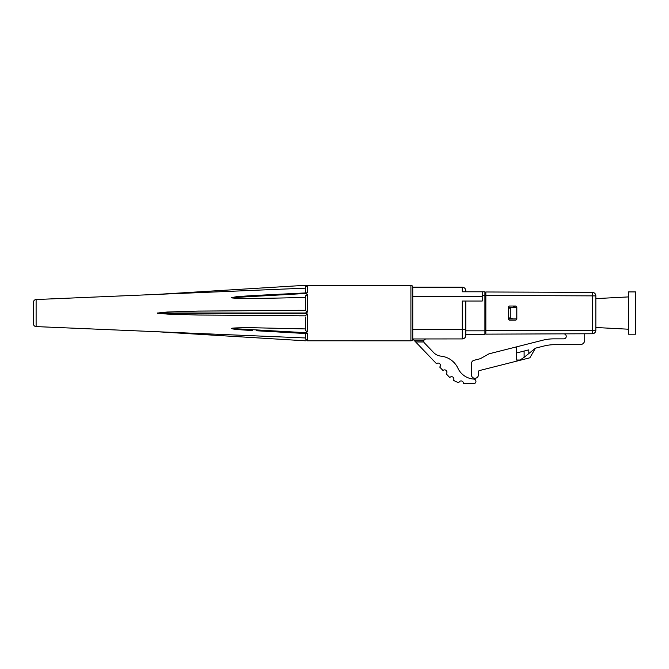 <?xml version="1.0" encoding="UTF-8"?>
<svg xmlns="http://www.w3.org/2000/svg" width="669" height="669" viewBox="0 0 669 669"><rect width="100%" height="100%" fill="white"/><g stroke="black" fill="none" stroke-linecap="round" stroke-linejoin="round"><path stroke-width="1" d="M458.834 382.676A23.499 23.499 0 0 1 453.507 380.301A2.316 2.316 0 0 0 452.98 377.157A2.316 2.316 0 0 0 449.811 377.533A23.499 23.499 0 0 1 448.707 376.446L446.223 373.862A2.316 2.316 0 0 0 446.298 370.593A2.316 2.316 0 0 0 443.029 370.517L439.7 367.047A2.316 2.316 0 0 0 439.767 363.777A2.316 2.316 0 0 0 436.497 363.702L414.529 340.772L423.72 340.772L423.795 341.968A2.316 2.316 0 0 0 424.322 342.829L433.663 352.588A11.749 11.749 0 0 0 440.938 356.142A21.182 21.182 0 0 1 457.956 368.268A18.782 18.782 0 0 0 473.777 379.072A2.316 2.316 0 0 1 475.943 381.455A2.316 2.316 0 0 1 473.635 383.697L465.674 383.697A23.499 23.499 0 0 1 463.366 383.58A2.316 2.316 0 0 0 461.535 380.97A2.316 2.316 0 0 0 458.834 382.676M425.986 338.915C424.338 339.484 423.586 340.103 423.72 340.772L424.363 339.584M414.529 340.772L412.756 338.915L412.756 296.635L412.756 329.483L462.254 329.483L462.254 338.915L412.756 338.966A1.848 1.848 0 0 1 410.908 340.814L410.908 285.303L305.44 285.303L307.288 285.32L305.44 287.294L305.44 288.155L157.416 294.377L305.44 285.303L157.416 294.377L36.109 299.536A2.776 2.776 0 0 0 33.45 302.304L33.45 323.813A2.776 2.776 0 0 0 36.109 326.589L202.632 333.664M462.254 291.784L462.254 287.202A3.512 3.512 0 0 1 465.766 290.714L465.766 291.784L462.254 291.784L482.232 291.784L482.232 296.635L412.756 296.635L412.756 287.202L462.254 287.202L412.756 287.16A1.848 1.848 0 0 0 410.908 285.303M482.232 296.635L482.232 301.033L462.254 301.033L462.254 329.483L465.766 329.483L465.766 335.403A3.512 3.512 0 0 1 462.254 338.915M465.766 301.033L465.766 329.483M465.766 335.403L465.766 330.821L484.916 330.821L484.916 334.341L465.766 334.341M465.766 291.784L465.766 290.714A3.512 3.512 0 0 0 462.254 287.202A3.512 3.512 0 0 1 465.766 290.714A3.512 3.512 0 0 0 462.254 287.202M484.916 330.821L484.916 291.784L482.232 291.784M484.916 331.188A1.664 1.664 0 0 1 485.845 329.7A1.664 1.664 180 0 0 484.916 331.188M485.845 296.417A1.664 1.664 0 0 1 484.916 294.929M508.415 307.23L512.855 307.23L510.271 308.158L510.271 317.959L512.855 318.887L508.415 318.887M512.855 307.23L516.744 307.23L516.744 318.887L512.855 318.887M513.549 306.026L513.549 307.23A1.898 1.898 0 0 0 515.314 306.026M485.845 334.14L592.341 333.747L592.341 330.235L485.845 330.62L485.845 334.14L485.845 295.497L595.845 295.882A3.512 3.512 0 0 0 592.341 292.37A3.512 3.512 0 0 1 595.845 295.882L595.845 330.235A3.512 3.512 0 0 1 592.341 333.747A3.512 3.512 0 0 0 595.845 330.235L592.341 330.235L592.341 292.37L485.845 291.985L485.845 295.497L485.845 291.985M515.908 320.091L509.343 320.091L508.415 319.163L508.415 306.954L509.343 306.026L515.908 306.026L516.836 306.954L516.836 319.163L515.908 320.091M584.739 333.781L584.739 340.028A4.624 4.624 0 0 1 580.115 344.652L555.136 344.652A46.253 46.253 0 0 0 543.78 346.065L535.434 348.181L529.881 357.798L479.347 370.593A1.204 1.204 0 0 0 478.444 371.755L478.444 374.765A3.512 3.512 0 0 1 474.923 378.286A3.512 3.512 0 0 1 471.411 374.765L471.411 363.693A3.512 3.512 0 0 1 474.062 360.282L480.25 358.718L488.989 353.834L542.584 340.262A46.253 46.253 0 0 1 553.932 338.849L563.741 338.849A2.5 2.5 0 0 0 566.242 336.348A2.5 2.5 0 0 0 563.733 333.856M519.98 360.039L516.284 360.039L516.284 353.031L524.12 351.049L524.12 357.346L519.98 360.039M516.284 353.031L516.284 346.927M524.12 351.049L528.836 349.854L528.836 353.525L524.111 357.346L535.434 348.181M307.288 333.379L307.288 340.797L305.44 338.823L305.44 333.17L307.288 333.379L305.44 332.685L307.288 333.379L305.858 333.547L256.302 330.745M305.44 317.031L305.44 329.382L305.85 330.745L307.288 331.958L305.44 332.685L231.432 328.496C231.549 329.056 238.574 329.742 252.514 330.536L252.514 330.536M305.44 329.382L305.44 327.919L305.44 328.922L252.514 327.726C238.524 327.693 231.499 327.944 231.432 328.496L305.44 332.685M305.44 292.947L307.288 292.738L305.44 293.382L307.288 294.159L305.44 296.735L305.44 297.797L303.701 297.412C265.024 298.6 230.245 298.759 231.432 297.621L236.734 296.676L252.514 295.589L305.44 292.93L305.566 286.583M305.44 337.962L157.416 331.749L305.44 340.814L158.269 331.791M305.44 338.823L305.44 338.037M307.238 340.797L410.908 340.814M307.288 294.159L307.288 312.164L305.44 312.983L307.288 313.953L305.44 315.735M305.44 315.827L198.618 315.024L167.76 314.137L157.416 313.059L167.735 311.98L198.492 311.102L305.44 310.291L305.44 309.229M157.416 331.749L305.44 340.814L157.416 331.749M305.599 295.924L305.984 295.154M305.599 286.508L305.984 285.906M305.44 296.735L305.44 310.383L298.483 310.282M307.288 312.164L305.44 310.383M635.55 334.199L635.55 291.918L628.517 291.918L628.517 334.199L635.55 334.199M595.845 327.501L628.517 329.215M595.845 298.617L628.517 296.911M415.683 341.968L423.795 341.968M484.916 295.297L482.232 295.297M485.845 320.275L484.916 320.275M484.916 305.842L485.845 305.842M508.415 317.959L510.271 317.959M508.415 308.158L510.271 308.158M303.701 297.412L305.432 297.312M305.44 293.382L231.432 297.571M305.44 313.134L157.416 313.134M305.44 312.983L157.416 312.983M305.44 293.49L231.432 297.672M307.288 313.953L307.288 331.958M307.288 292.738L307.288 285.32M36.109 299.536L36.109 326.589M305.44 315.835L299.001 315.835"/></g></svg>
